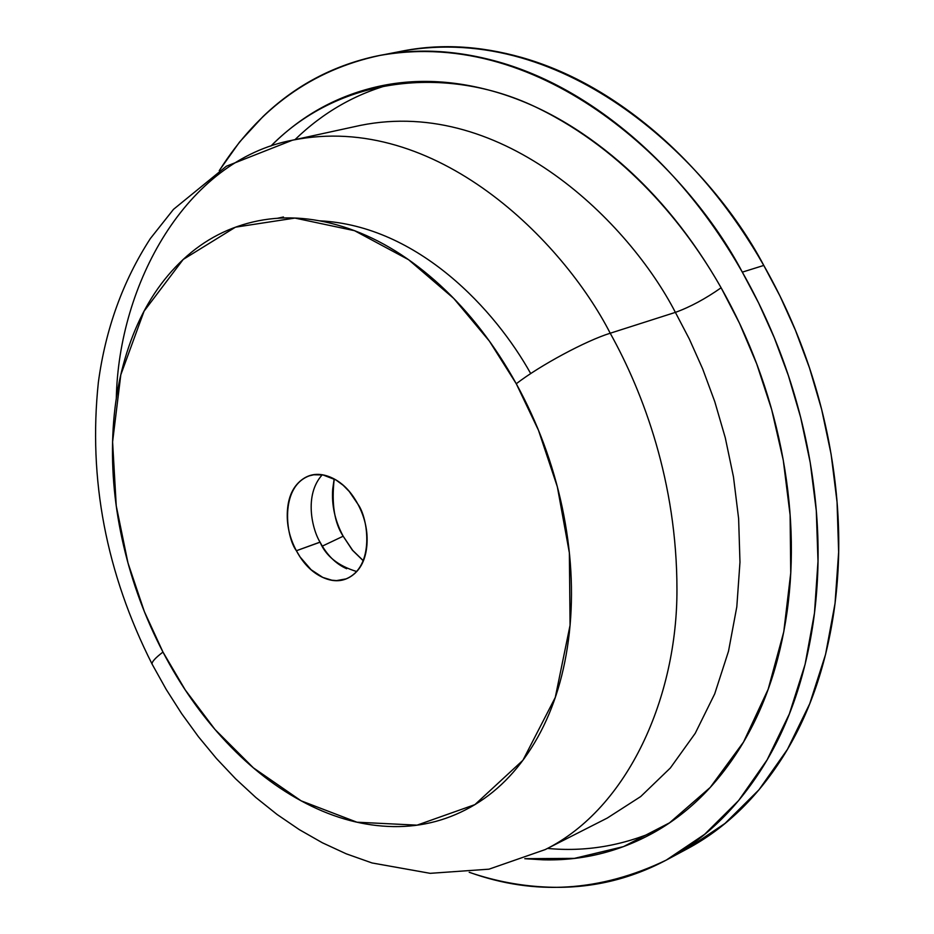 <?xml version="1.0" encoding="UTF-8"?>
<svg xmlns="http://www.w3.org/2000/svg" width="934" height="934" viewBox="0 0 934 934"><rect width="100%" height="100%" fill="white"/><g stroke="black" fill="none" stroke-linecap="round" stroke-linejoin="round"><path stroke-width="1.4" d="M116.306 398.374C118.583 284.543 185.843 160.321 292.494 140.182C436.19 111.333 563.564 242.023 610.217 333.228L675.387 312.376L689.327 339.03L702.613 368.767L714.79 401.702L725.286 437.801L733.47 476.889L738.619 518.58L739.973 562.21L736.809 606.82L728.52 651.196L714.697 693.892L695.223 733.33L670.343 767.993L640.712 796.55L607.275 818.056L640.712 796.55L670.343 767.993L695.223 733.33L714.697 693.892L728.52 651.196L736.809 606.82L739.973 562.21L738.619 518.58L733.47 476.889L725.286 437.801L714.79 401.702L702.613 368.767L689.327 339.03L675.387 312.376C690.109 307.041 705.357 298.845 721.118 287.777L739.53 323.351L756.715 363.921L771.682 409.629L783.276 460.24L790.117 515.113L790.736 572.962L783.766 631.839L768.18 689.199L743.534 742.04L710.237 787.42L669.55 822.819L623.468 846.624L574.41 858.369L524.826 858.685M294.992 139.633C323.339 112.185 355.854 93.587 392.549 83.838M219.35 170.56C258.811 108.286 312.225 69.933 379.578 55.503C544.802 25.79 688.627 169.416 742.32 272.133L763.779 265.431C710.459 163.672 567.358 21.412 402.285 51.09L381.784 55.071M270.918 146.031L276.195 140.917C304.589 114.041 337.758 96.085 375.713 87.049C413.809 78.082 454.041 79.787 496.409 92.174C538.895 104.748 579.839 127.911 619.242 161.675C658.668 195.673 692.619 237.715 721.118 287.777C705.357 298.845 690.109 307.041 675.387 312.376C629.633 223.611 504.033 96.541 360.501 125.366L292.494 140.182L226.402 166.205L173.502 209.344L150.351 238.567C122.879 281.052 105.554 328.966 98.362 382.321C88.146 478.99 106.056 572.927 152.09 664.109L166.194 689.409L181.663 713.658L198.44 736.728L216.431 758.49L235.59 778.781L255.846 797.496L277.106 814.495L299.312 829.637L322.382 842.783L346.234 853.816L372.036 862.958L430.189 873.337L488.972 869.18L545.222 849.578C628.827 808.12 677.302 695.83 676.952 589.354C676.928 482.283 643.409 392.875 610.217 333.228C563.564 242.023 436.19 111.333 292.494 140.182M152.347 664.588L152.114 664.167C151.565 662.054 155.184 658.026 162.971 652.06L144.373 611.63L127.97 562.933L116.248 505.866L112.594 441.875L120.813 374.791L144.058 311.197L183.181 259.465L235.45 227.184L294.934 218.077L354.546 230.698L408.543 259.687L453.749 298.436L489.404 341.143L516.269 383.746C540.167 365.334 585.922 340.723 610.217 333.228C585.922 340.723 540.167 365.334 516.269 383.746C494.868 345.055 469.51 312.225 440.206 285.255C410.913 258.438 380.418 239.548 348.732 228.573C317.116 217.739 286.983 215.147 258.321 220.809C229.752 226.542 204.709 239.419 183.181 259.465C161.722 279.511 144.992 304.764 133.013 335.213C121.07 365.638 114.345 398.958 112.816 435.186C111.298 471.378 114.87 508.108 123.533 545.398C132.184 582.664 145.33 618.215 162.971 652.06C180.612 685.906 201.744 715.923 226.343 742.11C250.989 768.32 277.667 788.821 306.399 803.614C335.189 818.418 364.155 826.065 393.319 826.59C422.53 827.057 449.721 819.737 474.904 804.629C500.11 789.417 521.032 767.001 537.692 737.358C554.306 707.575 564.86 672.678 569.343 632.645C573.733 592.506 571.339 550.698 562.186 507.197C552.905 463.696 537.599 422.542 516.269 383.746L538.463 430.247L557.353 486.824L569.366 552.881L570.067 625.255L555.275 697.441L522.923 760.276L474.904 804.629L417.043 825.154L356.94 822.2L301.122 800.823L253.394 767.853L214.948 729.419L185.247 689.934L162.971 652.06C155.184 658.026 151.565 662.054 152.114 664.167L152.347 664.588M320.035 542.117L296.382 550.733C285.944 537.027 279.243 487.023 309.259 475.861L313.766 474.776L322.989 474.951L335.925 479.959L343.233 485.341L349.269 491.494L357.827 504.068C368.335 517.973 375.001 567.09 345.977 578.905L336.614 580.586L331.874 580.212L322.779 577.41L311.115 569.728L300.118 557.003L296.382 550.733L320.082 542.199C325.908 556.08 338.096 565.852 356.66 571.515M319.755 220.821C418.479 225.771 495.592 310.415 530.71 373.588M322.218 474.822C303.819 495.055 312.236 529.59 320.082 542.199C326.958 555.065 335.82 563.903 346.654 568.724L346.689 568.736M296.382 550.733C289.482 537.75 286.481 524.406 287.403 510.7C288.326 496.97 292.961 486.801 301.297 480.193C309.668 473.596 319.381 472.592 330.438 477.169C341.517 481.804 350.647 490.782 357.827 504.068C364.972 517.413 367.996 531.084 366.91 545.082C365.754 559.046 360.886 569.18 352.281 575.484C343.677 581.719 333.928 582.407 323.047 577.539C312.189 572.659 303.305 563.716 296.382 550.733M360.501 125.366C504.033 96.541 629.633 223.611 675.387 312.376L610.217 333.228C643.409 392.875 676.928 482.283 676.952 589.354C677.302 695.83 628.827 808.12 545.222 849.578L607.275 818.056M469.207 872.298C495.429 881.287 522.013 886.249 548.97 887.172C590.732 888.666 630.228 879.431 667.436 859.467C704.726 839.351 736.284 808.914 762.109 768.157C787.899 727.166 804.933 678.586 813.234 622.441C821.36 566.074 819.316 507.174 807.104 445.752C794.671 384.294 773.072 326.421 742.32 272.133C711.416 218.031 674.617 172.72 631.921 136.212C589.249 99.973 544.989 75.269 499.176 62.088C453.48 49.117 410.213 47.669 369.362 57.721C328.675 67.843 293.206 87.469 262.956 116.598L239.501 142.096L219.221 170.642M270.93 146.019C342.218 73.658 452.149 65.73 538.544 108.414C625.488 151.086 685.416 224.849 721.118 287.777C749.488 338.003 769.453 391.521 781.011 448.332C792.371 505.107 794.39 559.618 787.07 611.852C779.598 663.922 764.024 709.081 740.347 747.352C716.635 785.401 687.529 813.958 653.029 833.011C618.6 851.925 581.94 860.868 543.051 859.817L524.78 858.696M666.421 860.016L686.607 849.181L724.994 823.438L758.968 789.802L787.444 749.395L809.743 703.687L825.563 654.43L835.043 603.376L838.639 552.122L837.051 502.06L831.108 454.228L821.64 409.384L809.498 367.961L795.394 330.181L779.983 296.031L763.779 265.431L742.32 272.133L758.63 303.013L774.169 337.466L788.378 375.596L800.648 417.381L810.233 462.61L816.304 510.84L817.997 561.299L814.495 612.938L805.096 664.378L789.335 713.961L767.083 759.937L738.619 800.555L704.645 834.319L666.234 860.121C600.27 891.795 534.645 895.846 469.335 872.286M400.698 51.393C438.98 43.501 479.305 45.532 521.674 57.464C567.382 70.47 611.478 94.918 653.975 130.807C696.484 166.952 733.085 211.831 763.779 265.431C794.332 319.218 815.744 376.577 828.014 437.509C840.063 498.417 841.978 556.851 833.758 612.797C825.376 668.534 808.272 716.798 782.47 757.579C756.622 798.115 725.076 828.435 687.809 848.539L686.315 849.345M658.225 830.034C622.102 845.889 585.198 852.018 547.499 848.422M334.15 478.944L332.702 489.112C331.523 505.271 335.014 520.974 343.175 536.209L322.335 546.121L343.175 536.209L352.702 550.383L363.338 560.704M334.22 478.979C331.395 503.776 334.384 522.853 343.175 536.209L352.398 550.196L363.291 560.82M283.446 216.992L277.386 218.287M345.977 578.905L347.6 578.286M309.259 475.861L311.979 474.951"/></g></svg>

